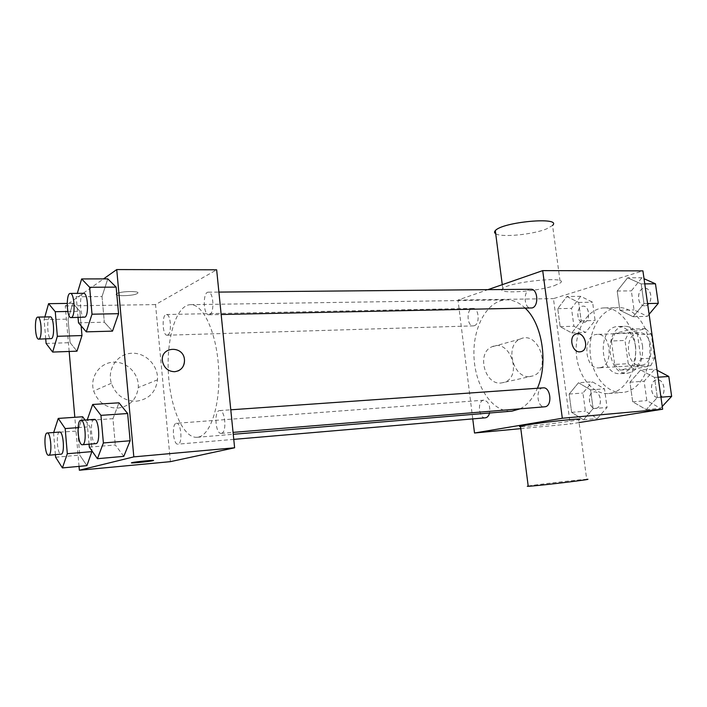 <?xml version="1.0" encoding="UTF-8"?>
<svg xmlns="http://www.w3.org/2000/svg" width="707" height="707" viewBox="0 0 707 707"><rect width="100%" height="100%" fill="white"/><g stroke="black" fill="none" stroke-linecap="round" stroke-linejoin="round"><path stroke-width="0.53" stroke-dasharray="3.54 2.65" d="M600.11 367.675C613.923 365.634 611.087 332.909 597.247 334.402C582.303 334.27 584.035 369.443 598.891 367.843L600.11 367.675M641.868 365.183C655.928 363.151 653.118 331.327 639.031 332.794C623.821 332.697 625.501 366.942 640.63 365.351L641.868 365.183M628.249 363.672L624.997 340.438L628.682 332.82L645.482 328.649L651.235 334.111L654.647 357.998L650.749 365.705L633.79 369.231L628.249 363.672L614.657 364.467L611.405 341.021L624.997 340.438M651.235 334.111L637.493 334.658L640.904 358.767L654.647 357.998M650.749 365.705L637.034 366.535L620.172 370.079L633.79 369.231M637.034 366.535L640.904 358.767M637.493 334.658L631.766 329.135L645.482 328.649M611.405 341.021L615.063 333.333L631.766 329.135M614.657 364.467L620.172 370.079M642.575 345.917C643.397 361.622 638.394 370.715 627.56 373.19C605.987 375.505 603.557 326.086 625.253 326.272C634.267 326.908 640.038 333.457 642.575 345.917M635.602 346.244C633.065 333.731 627.312 327.147 618.316 326.51C596.69 326.316 599.129 375.956 620.631 373.641L622.248 373.42C632.093 369.947 636.547 360.888 635.602 346.244M615.063 333.333L628.682 332.82M624.855 392.155C639.8 389.628 651.527 369.036 649.742 346.943C648.133 324.831 633.507 307.032 618.457 307.589C601.869 307.89 588.834 328.905 590.08 351.52C591.061 374.144 606.085 393.772 622.628 392.447L624.855 392.155M610.813 393.233C625.66 390.706 637.307 369.929 635.513 347.623C633.905 325.3 619.341 307.333 604.388 307.89C587.897 308.19 574.968 329.382 576.223 352.201C577.212 375.028 592.148 394.842 608.594 393.525L610.813 393.233M627.648 277.798L641.169 283.896L643.971 303.612L633.145 316.727L619.871 310.24L617.184 291.019L627.648 277.798L641.169 283.896L643.971 303.612L633.145 316.727L619.871 310.24L617.184 291.019L627.648 277.798L641.885 277.763L644.033 278.726M566.864 296.516L578.679 302.455L581.189 320.89L571.777 332.953L560.156 326.678L557.743 308.667L566.864 296.516L578.679 302.455L581.189 320.89L571.777 332.953L560.156 326.678L557.743 308.667L566.864 296.516L580.694 296.321L592.59 302.207L595.1 320.474L585.617 332.44L573.925 326.227L571.512 308.376L580.694 296.321M579.068 422.574L570.187 423.997L553.44 298.628L642.91 270.869M640.657 369.982L654.488 377.441L657.342 397.52L646.251 409.618L632.685 401.788L629.946 382.222L640.657 369.982L654.488 377.441L657.342 397.52L646.251 409.618L632.685 401.788L629.946 382.222L640.657 369.982L654.903 369.081L657.095 370.247M578.494 382.752L590.566 389.884L593.12 408.637L583.496 419.808L571.627 412.358L569.17 394.046L578.494 382.752L590.566 389.884L593.12 408.637L583.496 419.808L571.627 412.358L569.17 394.046L578.494 382.752L592.342 381.807L604.494 388.859L607.048 407.444L597.344 418.526L585.405 411.156L582.948 393.012L592.342 381.807M520.069 408.84C527.263 405.199 533.034 398.341 537.4 388.267M525.292 308.243C519.345 302.578 513.07 299.777 506.459 299.83C487.158 300.113 472.4 327.686 474.008 357.221C475.298 386.764 492.691 412.755 511.93 411.147M472.753 418.889L457.995 300.06L487.91 289.658M474.141 325.75C480.212 324.372 479.037 307.766 472.912 308.367C466.205 308.111 466.62 326.484 473.31 325.883L474.141 325.75M530.895 289.269C523.145 288.924 523.313 308.703 531.054 308.119M543.162 387.86C535.252 387.993 536.869 407.886 544.708 406.817M485.382 417.81C478.878 418.783 476.986 401.161 483.491 400.242L483.906 400.189C488.51 401.337 490.402 405.606 489.571 413.003M457.995 300.06L553.44 298.628M520.803 428.645L570.187 423.997M501.051 383L504.171 382.372C523.198 376.575 509.809 337.778 491.878 346.819C476.385 352.766 484.578 385.121 501.051 383M554.129 285.734L560.298 282.924C570.505 275.774 509.959 281.625 502.765 288.527C494.608 294.324 536.074 291.947 554.129 285.734M528.2 486.036C534.483 484.79 580.359 479.505 586.704 479.311L578.671 419.605C572.59 421.399 526.998 426.966 520.555 426.71M495.713 233.743C501.316 237.649 532.707 234.636 546.529 228.9L552.565 225.436L560.298 282.924M529.755 376.539L532.928 375.903C552.264 369.982 538.442 329.807 520.219 339.068C504.48 345.14 512.99 378.669 529.755 376.539M580.933 351.715L579.97 351.847C572.263 352.713 568.34 336.832 575.586 334.146L576.382 333.863M198.685 437.023C211.234 434.319 220.823 402.707 218.578 367.552C216.475 332.37 203.201 304.01 190.581 304.664C176.476 304.92 166.499 337.38 168.328 372.236C169.927 407.099 183.033 438.428 197.094 437.297L198.685 437.023M176.149 423.334L176.441 423.281C181.275 422.362 182.83 444.288 177.917 444.164C173.233 445.057 171.474 424.191 176.149 423.334M209.643 314.571C214.751 312.715 213.487 291.505 208.309 292.185C202.573 291.744 203.148 315.393 208.848 314.765L209.643 314.571M221.494 433.32C227.097 432.543 225.197 409.565 219.621 410.581C213.753 410.484 215.396 434.345 221.203 433.364L221.494 433.32M167.709 335.065C172.057 333.527 170.829 313.855 166.437 314.518C161.603 314.155 162.318 335.834 167.117 335.215L167.709 335.065M170.405 461.653L155.54 304.593L216.651 269.809M46.105 343.452L70.099 342.665L76.983 351.176L70.099 342.665L68.075 319.113L72.848 303.33L79.864 311.266L81.137 325.856L79.864 311.266L72.848 303.33L67.174 303.409M112.961 418.677L118.979 402.813L112.961 418.677L115.321 444.986L112.961 418.677L87.005 420.506L87.226 419.878M123.805 456.342L115.321 444.986L123.805 456.342M69.162 351.459L65.256 305.945L103.54 278.894M79.034 466.39L74.818 417.289M102.029 296.516L107.791 278.885L102.029 296.516L104.327 322.206L102.029 296.516L76.241 296.79L77.284 293.37M112.51 331.132L104.327 322.206L112.51 331.132M77.699 431.04L82.666 416.75L77.699 431.04L79.767 455.122L77.699 431.04L53.697 432.498M85.052 420.038L89.939 426.754L92.06 451.057L89.939 426.754L85.052 420.038M86.899 465.657L79.767 455.122L86.899 465.657M65.256 305.945L155.54 304.593M117.83 408.107C129.805 406.366 136.619 399.508 138.272 387.533C139.332 373.932 126.853 361.18 113.208 362.187C99.528 362.868 89.471 377.441 93.678 391.015C97.973 402.354 106.023 408.054 117.83 408.107M137.22 293.52L137.246 293.502C142.142 290.78 120.694 290.93 116.761 293.688C111.936 296.454 133.331 296.242 137.22 293.52L137.246 293.511C142.142 290.789 120.694 290.948 116.761 293.697C111.936 296.463 133.331 296.251 137.22 293.529M131.52 462.829L132.129 462.599C136.292 461.591 157.917 459.585 152.792 460.681M136.389 401.205C148.77 399.428 155.805 392.297 157.484 379.818C158.536 365.643 145.598 352.289 131.484 353.27C117.318 353.924 106.934 369.089 111.335 383.274C115.807 395.133 124.158 401.108 136.389 401.205M177.97 370.981L174.602 371.723C168.363 371.484 164.369 368.214 162.601 361.913L162.61 361.913M55.402 454.672L53.582 432.861M59.635 432.048C55.676 431.844 57.179 455.008 61.076 454.186M78.079 427.629L89.939 426.754M55.623 457.217L79.767 455.122M45.725 338.918L44.108 319.617L44.85 316.957M50.241 316.851C46.37 316.444 47.219 339.369 51.045 338.759M67.81 311.478L79.864 311.266M70.099 342.665L68.075 319.113L72.848 303.33M44.108 319.617L68.075 319.113M89.064 444.208L87.005 420.506M94.296 419.384C89.542 419.18 91.168 444.57 95.86 443.651M89.321 447.151L115.321 444.986M78.044 317.461L76.241 296.79M83.656 293.308C79.016 292.831 79.776 317.964 84.372 317.337M78.504 322.799L104.327 322.206M595.957 408.319C602.921 407.55 601.1 390.936 594.163 391.899C586.89 392.076 588.418 409.344 595.63 408.354L595.957 408.319M590.566 389.884L604.494 388.859M593.12 408.637L607.048 407.444M583.496 419.808L597.344 418.526M571.627 412.358L585.405 411.156M569.17 394.046L582.948 393.012M596.01 408.31C602.983 407.55 601.153 390.936 594.216 391.899C586.943 392.067 588.48 409.344 595.683 408.354L596.01 408.31M584.247 322.401C590.725 321.084 589.576 305.583 583.054 306.158C575.896 305.937 576.223 323.126 583.363 322.533L584.247 322.401M578.679 302.455L592.59 302.207M581.189 320.89L595.1 320.474M571.777 332.953L585.617 332.44M560.156 326.678L573.925 326.227M557.743 308.667L571.512 308.376M584.3 322.401C590.778 321.084 589.638 305.583 583.107 306.158C575.949 305.937 576.285 323.117 583.416 322.533L584.3 322.401M662.265 406.445L660.497 408.346L646.852 400.604L644.112 381.223L654.903 369.081M658.942 397.431C666.887 396.53 664.925 378.837 657.006 379.871C648.664 380.057 650.246 398.554 658.517 397.484L658.942 397.431M654.488 377.441L658.084 377.193M657.342 397.52L660.948 397.219M646.251 409.618L660.497 408.346M632.685 401.788L646.852 400.604M629.946 382.222L644.112 381.223M658.995 397.422C666.94 396.521 664.987 378.828 657.059 379.862C648.717 380.048 650.307 398.554 658.579 397.475L658.995 397.422M649.106 314.27L647.382 316.338L634.038 309.913L631.351 290.869L641.885 277.763M645.853 305.61C653.188 304.098 652.075 287.696 644.669 288.244C636.486 287.926 636.547 306.343 644.722 305.778L645.853 305.61M641.169 283.896L644.766 283.869M643.971 303.612L647.577 303.542M633.145 316.727L647.382 316.338M619.871 310.24L634.038 309.913M617.184 291.019L631.351 290.869M645.906 305.61C653.25 304.098 652.128 287.696 644.731 288.244C636.547 287.926 636.6 306.343 644.775 305.778L645.906 305.61M639.031 332.794L597.247 334.402M640.63 365.351L598.891 367.843M620.631 373.641L627.56 373.19M618.316 326.51L625.253 326.272M608.594 393.525L622.628 392.447M604.388 307.89L618.457 307.589M502.765 288.527L502.27 284.674M520.219 339.068L491.878 346.819M532.928 375.903L504.171 382.372M197.094 437.297L233.257 434.292M190.581 304.664L506.459 299.83M483.906 400.189L176.441 423.281M233.77 439.374L177.917 444.164M208.848 314.765L221.158 314.509M208.309 292.185L218.896 292.088M221.203 433.364L233.063 432.392M219.621 410.581L230.782 409.804M167.117 335.215L473.31 325.883M166.437 314.518L472.912 308.367M111.335 383.274L93.678 391.015M157.484 379.818L138.272 387.533"/><path stroke-width="1.06" d="M487.91 289.658L542.702 270.622L642.91 270.869L662.653 409.203L579.068 422.574M542.702 270.622L562.321 418.244L662.653 409.203M579.97 351.847C572.272 352.713 568.34 336.832 575.586 334.146C583.743 330.072 590.177 348.578 581.631 351.494L579.97 351.847M233.257 434.292L511.93 411.147L520.069 408.84M537.4 388.267C548.473 363.486 542.313 323.779 525.292 308.243M562.321 418.244L474.512 433.011L472.753 418.889M221.158 314.509L532.124 307.943C539.07 306.343 537.903 288.686 530.895 289.269L218.896 292.088M233.063 432.392L545.106 406.764C552.644 405.88 550.673 386.817 543.162 387.86L230.782 409.804M489.571 413.003C488.758 415.928 487.362 417.528 485.382 417.81L233.77 439.374M474.512 433.011L520.803 428.645M520.555 426.71C519.238 426.692 519.221 426.515 520.485 426.18L526.017 425.101C544.169 421.982 587.835 417.439 578.671 419.605M528.2 486.036C526.901 486.283 526.918 486.372 528.235 486.31L533.873 485.868C552.326 484.198 596.134 478.754 586.704 479.311M552.565 225.436C562.463 216.439 502.217 221.857 495.315 230.65C494.184 231.869 494.317 232.903 495.713 233.743M576.382 333.863C584.477 331.283 589.682 348.807 581.622 351.494L580.933 351.715M103.54 278.894L116.735 269.57L216.651 269.809L234.618 447.787L170.405 461.653L79.361 470.235L79.034 466.39M116.735 269.57L133.817 456.872L234.618 447.787M174.602 371.714C168.372 371.484 164.369 368.214 162.61 361.913C159.19 346.147 184.368 344.724 184.5 360.473C184.209 367.048 180.904 370.795 174.602 371.714M81.137 325.856L81.985 335.56L76.983 351.176L81.985 335.56L81.137 325.856M118.979 402.813L127.649 413.524L130.132 440.761L123.805 456.342L130.132 440.761L127.649 413.524L118.979 402.813L92.67 404.475L100.951 415.354L103.39 442.953L97.425 458.702L89.321 447.151L89.064 444.208M74.818 417.289L69.162 351.459M133.817 456.872L79.361 470.235M107.791 278.885L116.151 287.113L118.573 313.687L112.51 331.132L118.573 313.687L116.151 287.113L107.791 278.885L81.659 278.938L89.63 287.281L92.007 314.2L86.298 331.857L78.504 322.799L78.044 317.461M82.666 416.75L85.052 420.038L82.666 416.75L58.248 418.42L65.177 428.575L67.306 453.726L62.41 467.919L55.623 457.217L55.402 454.672M92.06 451.057L86.899 465.657L92.06 451.057M132.085 462.625L132.129 462.608C136.292 461.6 157.917 459.603 152.792 460.699C148.779 461.689 127.198 463.704 132.085 462.625M152.792 460.681L152.792 460.699C149.486 461.512 131.184 463.359 131.52 462.829M162.601 361.913C159.19 346.147 184.368 344.724 184.492 360.473C184.465 365.457 182.291 368.966 177.97 370.981M53.697 432.498L58.248 418.42M48.633 455.246L61.253 454.15C65.044 453.602 63.383 431.164 59.635 432.048L47.192 432.984C43.348 432.772 44.85 456.059 48.633 455.246L48.801 455.211C52.477 454.681 50.833 432.101 47.192 432.984M65.177 428.575L78.079 427.629M67.306 453.726L92.104 451.605M62.41 467.919L86.899 465.657M44.85 316.957L48.58 303.665L55.261 311.699L57.347 336.285L52.654 352.068L46.105 343.452L45.725 338.918M38.691 339.13L51.523 338.6C54.987 337.009 53.75 316.17 50.241 316.851L37.869 317.098C34.104 316.692 34.97 339.74 38.691 339.13L39.15 338.98C42.508 337.38 41.28 316.418 37.869 317.098M48.58 303.665L67.174 303.409M55.261 311.699L67.81 311.478M57.347 336.285L81.985 335.56M52.654 352.068L76.983 351.176M87.226 419.878L92.67 404.475M82.427 444.756L96.099 443.607C100.633 442.9 98.803 418.394 94.296 419.384L80.863 420.329C76.232 420.108 77.867 445.666 82.427 444.756L82.657 444.712C87.067 444.014 85.247 419.348 80.863 420.329M100.951 415.354L127.649 413.524M103.39 442.953L130.132 440.761M97.425 458.702L123.805 456.342M77.284 293.37L81.659 278.938M71.045 317.611L85.008 317.125C89.126 315.181 87.836 292.601 83.656 293.308L70.302 293.432C65.795 292.945 66.573 318.238 71.045 317.611L71.663 317.399C75.658 315.446 74.368 292.716 70.302 293.432M89.63 287.281L116.151 287.113M92.007 314.2L118.573 313.687M86.298 331.857L112.51 331.132M657.095 370.247L668.795 376.46L671.65 396.344L662.265 406.445M658.084 377.193L668.795 376.46M660.948 397.219L671.65 396.344M644.033 278.726L655.469 283.807L658.279 303.338L649.106 314.27M644.766 283.869L655.469 283.807M647.577 303.542L658.279 303.338M520.485 426.18L528.235 486.31M502.27 284.674L495.315 230.65"/></g></svg>

